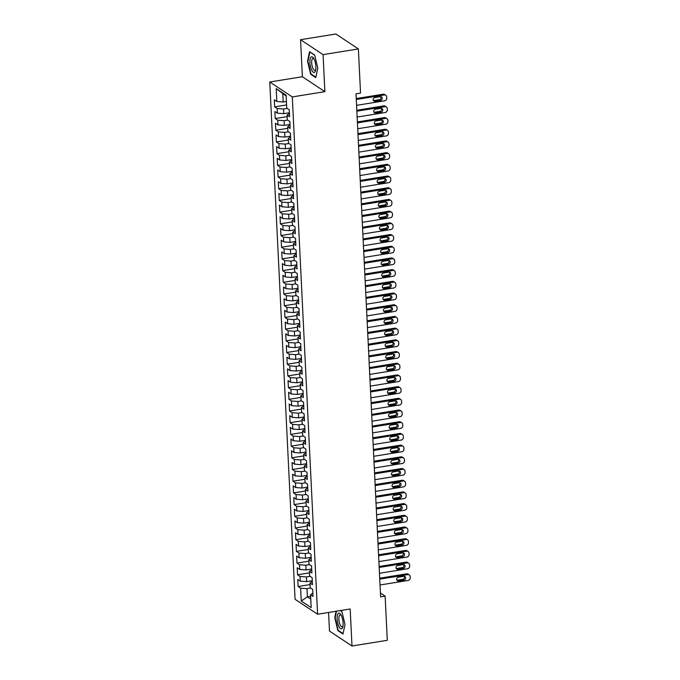 <?xml version="1.0" encoding="UTF-8"?>
<svg xmlns="http://www.w3.org/2000/svg" width="680" height="680" viewBox="0 0 680 680"><rect width="100%" height="100%" fill="white"/><g stroke="black" fill="none" stroke-linecap="round" stroke-linejoin="round"><path stroke-width="1.02" d="M328.567 612.467L329.477 631.074L351.993 646L387.294 640.296L385.135 596.13L380.418 593.011M269.773 81.999L295.077 599.31L317.594 614.236L292.289 96.925L269.773 81.999L302.37 76.73L324.878 91.655L323.068 54.629L300.551 39.703L302.37 76.73M300.551 39.703L335.861 34L358.377 48.926L323.068 54.629M286.152 96.025L276.19 88.629L276.82 101.498L274.32 99.832L274.661 106.853L277.168 108.511L277.389 113.194L274.89 111.537L275.23 118.549L277.738 120.216L277.967 124.891L275.459 123.233L275.808 130.254L278.307 131.911L278.536 136.595L276.037 134.929L276.377 141.95L278.876 143.607L279.106 148.291L276.607 146.633L276.947 153.646L279.454 155.312L279.684 159.987L277.176 158.329L277.525 165.35L280.024 167.008L280.253 171.691L277.746 170.025L278.094 177.046L280.594 178.704L280.823 183.387L278.324 181.73L278.664 188.743L281.172 190.408L281.401 195.083L278.894 193.426L279.233 200.447L281.741 202.105L281.971 206.78L279.463 205.122L279.811 212.143L282.31 213.8L282.54 218.484L280.041 216.818L280.381 223.839L282.889 225.505L283.118 230.18L280.611 228.523L280.95 235.543L283.458 237.201L283.688 241.876L281.18 240.219L281.528 247.239L284.027 248.897L284.257 253.58L281.758 251.915L282.098 258.935L284.606 260.601L284.835 265.276L282.327 263.619L282.668 270.64L285.175 272.298L285.404 276.973L282.897 275.315L283.245 282.336L285.745 283.993L285.974 288.677L283.475 287.011L283.815 294.032L286.322 295.69L286.543 300.373L284.045 298.716L284.385 305.728L286.892 307.394L287.122 312.069L284.614 310.411L284.962 317.433L287.462 319.09L287.691 323.774L285.192 322.107L285.532 329.128L288.039 330.786L288.26 335.469L285.762 333.812L286.101 340.825L288.609 342.49L288.839 347.166L286.331 345.508L286.679 352.529L289.178 354.186L289.408 358.87L286.9 357.204L287.249 364.225L289.748 365.882L289.977 370.566L287.478 368.909L287.819 375.921L290.326 377.587L290.555 382.262L288.048 380.604L288.388 387.625L290.896 389.283L291.125 393.966L288.618 392.3L288.966 399.322L291.465 400.979L291.695 405.662L289.195 404.005L289.536 411.017L292.043 412.683L292.273 417.358L289.765 415.701L290.105 422.722L292.613 424.379L292.842 429.054L290.334 427.397L290.683 434.418L293.182 436.075L293.411 440.759L290.912 439.093L291.252 446.114L293.76 447.78L293.99 452.455L291.482 450.798L291.822 457.818L294.329 459.476L294.559 464.151L292.051 462.493L292.4 469.514L294.899 471.172L295.128 475.856L292.629 474.19L292.969 481.21L295.477 482.877L295.707 487.552L293.199 485.894L293.539 492.915L296.047 494.572L296.276 499.248L293.769 497.59L294.117 504.611L296.616 506.269L296.846 510.952L294.346 509.286L294.686 516.307L297.194 517.965L297.415 522.648L294.916 520.99L295.256 528.003L297.764 529.669L297.993 534.344L295.486 532.687L295.834 539.707L298.333 541.365L298.562 546.048L296.055 544.383L296.403 551.404L298.902 553.061L299.132 557.744L296.633 556.087L296.973 563.1L299.481 564.765L299.71 569.44L297.202 567.783L297.543 574.804L300.05 576.462L300.279 581.145L297.772 579.479L298.12 586.5L310.046 584.571M276.19 88.629L286.118 95.209L286.748 108.078L289.247 109.735L289.595 116.756L287.087 115.09L287.317 119.773L289.825 121.431L290.164 128.452L287.657 126.794L287.887 131.469L290.394 133.135L290.734 140.148L288.235 138.49L288.464 143.174L290.964 144.831L291.312 151.852L288.804 150.186L289.034 154.87L291.541 156.528L291.881 163.548L289.374 161.891L289.603 166.566L292.111 168.232L292.451 175.244L289.952 173.587L290.181 178.27L292.68 179.928L293.029 186.949L290.522 185.283L290.751 189.966L293.25 191.624L293.599 198.645L291.091 196.987L291.32 201.662L293.828 203.328L294.168 210.341L291.669 208.683L291.899 213.367L294.398 215.024L294.738 222.046L292.238 220.379L292.468 225.063L294.967 226.721L295.315 233.742L292.808 232.084L293.037 236.759L295.545 238.425L295.885 245.438L293.386 243.78L293.607 248.463L296.115 250.121L296.454 257.142L293.955 255.476L294.185 260.159L296.684 261.817L297.032 268.838L294.525 267.18L294.754 271.856L297.262 273.513L297.602 280.534L295.094 278.876L295.324 283.551L297.832 285.218L298.172 292.238L295.673 290.572L295.902 295.256L298.401 296.913L298.75 303.935L296.242 302.277L296.471 306.952L298.979 308.609L299.319 315.63L296.811 313.973L297.041 318.648L299.548 320.314L299.889 327.335L297.389 325.669L297.619 330.352L300.118 332.01L300.466 339.031L297.959 337.374L298.188 342.048L300.696 343.706L301.036 350.727L298.528 349.07L298.758 353.745L301.265 355.411L301.606 362.423L299.106 360.765L299.336 365.449L301.835 367.106L302.183 374.127L299.676 372.462L299.905 377.145L302.404 378.802L302.753 385.824L300.245 384.166L300.475 388.841L302.982 390.507L303.322 397.519L300.824 395.862L301.053 400.546L303.552 402.203L303.892 409.224L301.393 407.558L301.623 412.241L304.122 413.899L304.47 420.92L301.962 419.262L302.192 423.938L304.7 425.603L305.039 432.616L302.541 430.958L302.762 435.642L305.269 437.3L305.609 444.32L303.11 442.654L303.339 447.338L305.839 448.995L306.187 456.017L303.679 454.359L303.909 459.034L306.416 460.7L306.756 467.712L304.249 466.055L304.478 470.738L306.986 472.396L307.326 479.417L304.827 477.751L305.056 482.435L307.555 484.092L307.904 491.113L305.397 489.456L305.626 494.131L308.133 495.788L308.474 502.809L305.966 501.151L306.195 505.827L308.703 507.492L309.043 514.513L306.544 512.847L306.774 517.531L309.273 519.188L309.621 526.21L307.113 524.552L307.343 529.227L309.85 530.885L310.19 537.906L307.683 536.248L307.912 540.923L310.42 542.589L310.76 549.61L308.261 547.944L308.49 552.627L310.99 554.285L311.338 561.306L308.83 559.649L309.06 564.323L311.559 565.981L311.907 573.002L309.4 571.344L309.629 576.019L312.137 577.685L312.477 584.698L309.978 583.04L310.207 587.724L312.707 589.381L313.055 596.402L310.548 594.736L311.176 607.606L301.249 601.027L300.62 588.158L298.12 586.5M312.281 580.72L306.646 581.63L306.416 576.946L310.123 576.351M300.279 581.145L306.646 581.63M300.05 576.462L306.416 576.946M310.548 594.736L312.885 593.045M311.712 569.015L306.068 569.933L305.839 565.25L309.553 564.655M299.71 569.44L306.068 569.933M299.481 564.765L305.839 565.25M309.978 583.04L312.315 581.349M311.142 557.319L305.499 558.229L305.269 553.554L308.983 552.95M299.132 557.744L305.499 558.229M298.902 553.061L305.269 553.554M309.4 571.344L311.746 569.644M310.565 545.623L304.929 546.533L304.7 541.85L308.405 541.255M298.562 546.048L304.929 546.533M298.333 541.365L304.7 541.85M308.83 559.649L311.168 557.948M309.995 533.919L304.351 534.837L304.13 530.154L307.836 529.558M297.993 534.344L304.351 534.837M297.764 529.669L304.13 530.154M308.261 547.944L310.599 546.252M309.425 522.223L303.781 523.133L303.552 518.457L307.267 517.854M297.415 522.648L303.781 523.133M297.194 517.965L303.552 518.457M307.683 536.248L310.029 534.548M308.848 510.527L303.212 511.437L302.982 506.753L306.688 506.158M296.846 510.952L303.212 511.437M296.616 506.269L302.982 506.753M307.113 524.552L309.451 522.852M308.278 498.822L302.642 499.74L302.413 495.057L306.119 494.462M296.276 499.248L302.642 499.74M296.047 494.572L302.413 495.057M306.544 512.847L308.881 511.156M307.708 487.127L302.065 488.036L301.835 483.361L305.55 482.758M295.707 487.552L302.065 488.036M295.477 482.877L301.835 483.361M305.966 501.151L308.312 499.452M307.13 475.43L301.495 476.34L301.265 471.665L304.971 471.062M295.128 475.856L301.495 476.34M294.899 471.172L301.265 471.665M305.397 489.456L307.734 487.756M306.561 463.735L300.925 464.644L300.696 459.96L304.402 459.365M294.559 464.151L300.925 464.644M294.329 459.476L300.696 459.96M304.827 477.751L307.164 476.06M305.991 452.03L300.348 452.94L300.118 448.264L303.832 447.661M293.99 452.455L300.348 452.94M293.76 447.78L300.118 448.264M304.249 466.055L306.595 464.355M305.422 440.334L299.778 441.243L299.548 436.568L303.263 435.965M293.411 440.759L299.778 441.243M293.182 436.075L299.548 436.568M303.679 454.359L306.017 452.659M304.844 428.638L299.208 429.548L298.979 424.864L302.685 424.269M292.842 429.054L299.208 429.548M292.613 424.379L298.979 424.864M303.11 442.654L305.447 440.963M304.274 416.933L298.63 417.843L298.401 413.168L302.115 412.565M292.273 417.358L298.63 417.843M292.043 412.683L298.401 413.168M302.541 430.958L304.878 429.258M303.705 405.238L298.061 406.147L297.832 401.472L301.546 400.868M291.695 405.662L298.061 406.147M291.465 400.979L297.832 401.472M301.962 419.262L304.3 417.562M303.127 393.541L297.491 394.451L297.262 389.767L300.968 389.173M291.125 393.966L297.491 394.451M290.896 389.283L297.262 389.767M301.393 407.558L303.731 405.866M302.558 381.837L296.913 382.755L296.684 378.072L300.399 377.468M290.555 382.262L296.913 382.755M290.326 377.587L296.684 378.072M300.824 395.862L303.161 394.162M301.988 370.141L296.344 371.05L296.115 366.375L299.829 365.772M289.977 370.566L296.344 371.05M289.748 365.882L296.115 366.375M300.245 384.166L302.591 382.466M301.41 358.445L295.774 359.354L295.545 354.671L299.251 354.076M289.408 358.87L295.774 359.354M289.178 354.186L295.545 354.671M299.676 372.462L302.014 370.77M300.841 346.74L295.197 347.659L294.975 342.975L298.681 342.38M288.839 347.166L295.197 347.659M288.609 342.49L294.975 342.975M299.106 360.765L301.444 359.074M300.271 335.045L294.627 335.954L294.398 331.279L298.112 330.675M288.26 335.469L294.627 335.954M288.039 330.786L294.398 331.279M298.528 349.07L300.875 347.37M299.693 323.349L294.058 324.258L293.828 319.575L297.534 318.979M287.691 323.774L294.058 324.258M287.462 319.09L293.828 319.575M297.959 337.374L300.297 335.673M299.124 311.644L293.488 312.562L293.258 307.878L296.964 307.284M287.122 312.069L293.488 312.562M286.892 307.394L293.258 307.878M297.389 325.669L299.727 323.977M298.554 299.948L292.91 300.857L292.68 296.183L296.395 295.579M286.543 300.373L292.91 300.857M286.322 295.69L292.68 296.183M296.811 313.973L299.157 312.273M297.976 288.252L292.341 289.161L292.111 284.478L295.817 283.883M285.974 288.677L292.341 289.161M285.745 283.993L292.111 284.478M296.242 302.277L298.579 300.577M297.406 276.548L291.771 277.466L291.541 272.782L295.248 272.187M285.404 276.973L291.771 277.466M285.175 272.298L291.541 272.782M295.673 290.572L298.01 288.881M296.837 264.851L291.193 265.761L290.964 261.086L294.678 260.482M284.835 265.276L291.193 265.761M284.606 260.601L290.964 261.086M295.094 278.876L297.44 277.176M296.259 253.155L290.624 254.065L290.394 249.39L294.1 248.786M284.257 253.58L290.624 254.065M284.027 248.897L290.394 249.39M294.525 267.18L296.863 265.481M295.69 241.459L290.054 242.369L289.825 237.685L293.53 237.09M283.688 241.876L290.054 242.369M283.458 237.201L289.825 237.685M293.955 255.476L296.293 253.784M295.12 229.755L289.476 230.665L289.247 225.989L292.961 225.386M283.118 230.18L289.476 230.665M282.889 225.505L289.247 225.989M293.386 243.78L295.724 242.08M294.55 218.059L288.906 218.969L288.677 214.293L292.392 213.69M282.54 218.484L288.906 218.969M282.31 213.8L288.677 214.293M292.808 232.084L295.146 230.384M293.973 206.363L288.337 207.272L288.107 202.589L291.813 201.994M281.971 206.78L288.337 207.272M281.741 202.105L288.107 202.589M292.238 220.379L294.576 218.688M293.403 194.658L287.759 195.568L287.529 190.893L291.244 190.29M281.401 195.083L287.759 195.568M281.172 190.408L287.529 190.893M291.669 208.683L294.006 206.983M292.833 182.963L287.19 183.872L286.96 179.197L290.675 178.594M280.823 183.387L287.19 183.872M280.594 178.704L286.96 179.197M291.091 196.987L293.437 195.287M292.255 171.267L286.62 172.176L286.39 167.493L290.096 166.897M280.253 171.691L286.62 172.176M280.024 167.008L286.39 167.493M290.522 185.283L292.859 183.591M291.686 159.562L286.042 160.471L285.821 155.796L289.527 155.193M279.684 159.987L286.042 160.471M279.454 155.312L285.821 155.796M289.952 173.587L292.289 171.887M291.116 147.866L285.473 148.775L285.243 144.101L288.957 143.497M279.106 148.291L285.473 148.775M278.876 143.607L285.243 144.101M289.374 161.891L291.72 160.191M290.538 136.17L284.903 137.079L284.673 132.396L288.379 131.801M278.536 136.595L284.903 137.079M278.307 131.911L284.673 132.396M288.804 150.186L291.142 148.495M289.969 124.466L284.333 125.383L284.104 120.7L287.81 120.096M277.967 124.891L284.333 125.383M277.738 120.216L284.104 120.7M288.235 138.49L290.572 136.791M289.399 112.769L283.755 113.679L283.526 109.004L287.24 108.4M277.389 113.194L283.755 113.679M277.168 108.511L283.526 109.004M287.657 126.794L290.003 125.094M286.425 101.456L283.186 101.983L282.786 93.789M276.82 101.498L283.186 101.983M287.087 115.09L289.425 113.398M358.377 48.926L360.536 93.092L356.005 93.823L380.613 596.861L385.135 596.13M324.878 91.655L292.289 96.925M351.993 646L350.183 608.974L317.594 614.236M310.624 596.317L307.385 596.836L310.76 599.071M310.7 588.047L306.986 588.65L307.385 596.836L301.249 601.027M300.62 588.158L306.986 588.65M315.775 77.647L317.789 68.051L314.678 55.063L309.553 51.671L307.547 61.259L310.658 74.247L315.775 77.647M336.099 611.252L334.755 617.652L337.875 630.64L342.992 634.032L344.998 624.444L341.887 611.456L340.501 610.538M274.661 106.853L286.594 104.924M275.23 118.549L287.164 116.629M275.808 130.254L287.733 128.325M276.377 141.95L288.311 140.02M276.947 153.646L288.881 151.725M277.525 165.35L289.45 163.421M278.094 177.046L290.02 175.117M278.664 188.743L290.598 186.821M279.233 200.447L291.168 198.518M279.811 212.143L291.737 210.214M280.381 223.839L292.315 221.909M280.95 235.543L292.885 233.614M281.528 247.239L293.454 245.31M282.098 258.935L294.032 257.006M282.668 270.64L294.601 268.71M283.245 282.336L295.171 280.406M283.815 294.032L295.749 292.102M284.385 305.728L296.319 303.807M284.962 317.433L296.888 315.503M285.532 329.128L297.466 327.199M286.101 340.825L298.036 338.903M286.679 352.529L298.605 350.6M287.249 364.225L299.175 362.296M287.819 375.921L299.752 374M288.388 387.625L300.322 385.696M288.966 399.322L300.892 397.392M289.536 411.017L301.469 409.096M290.105 422.722L302.039 420.793M290.683 434.418L302.608 432.488M291.252 446.114L303.186 444.185M291.822 457.818L303.756 455.889M292.4 469.514L304.325 467.585M292.969 481.21L304.903 479.281M293.539 492.915L305.473 490.986M294.117 504.611L306.043 502.681M294.686 516.307L306.62 514.377M295.256 528.003L307.19 526.082M295.834 539.707L307.76 537.778M296.403 551.404L308.329 549.474M296.973 563.1L308.907 561.178M297.543 574.804L309.476 572.875M311.296 74.145L310.658 74.247M338.512 630.538L337.875 630.64M356.286 99.492L384.327 94.962A2.448 2.184 123.5 0 1 386.707 96.934L386.767 98.107A2.448 2.184 123.5 0 1 384.616 100.81L356.567 105.341M385.798 95.259L384.65 94.503A2.448 2.184 -56.5 0 0 383.18 94.197L356.235 98.558M380.307 96.671A1.955 1.742 -56.5 0 1 382.135 98.906A1.955 1.742 -56.5 0 1 380.494 100.419L375.062 101.294A1.955 1.742 -56.5 0 1 373.235 99.067A1.955 1.742 -56.5 0 1 374.875 97.554L380.307 96.671M380.817 96.662A1.955 1.742 -56.5 0 1 379.338 99.654L373.906 100.529A1.955 1.742 -56.5 0 1 373.397 100.538M356.855 111.189L384.905 106.658A2.448 2.184 123.5 0 1 387.277 108.638L387.337 109.803A2.448 2.184 123.5 0 1 385.186 112.506L357.144 117.045M386.368 106.964L385.22 106.199A2.448 2.184 -56.5 0 0 383.75 105.901L356.813 110.254M380.876 108.375A1.955 1.742 -56.5 0 1 382.704 110.602A1.955 1.742 -56.5 0 1 381.063 112.115L375.632 112.99A1.955 1.742 -56.5 0 1 373.804 110.763A1.955 1.742 -56.5 0 1 375.445 109.251L380.876 108.375M381.387 108.366A1.955 1.742 -56.5 0 1 379.916 111.35L374.484 112.234A1.955 1.742 -56.5 0 1 373.975 112.243M357.425 122.893L385.475 118.362A2.448 2.184 123.5 0 1 387.855 120.334L387.906 121.499A2.448 2.184 123.5 0 1 385.764 124.21L357.714 128.741M386.937 118.66L385.789 117.904A2.448 2.184 -56.5 0 0 384.327 117.597L357.382 121.95M381.454 120.071A1.955 1.742 -56.5 0 1 383.282 122.298A1.955 1.742 -56.5 0 1 381.633 123.811L376.201 124.695A1.955 1.742 -56.5 0 1 374.374 122.459A1.955 1.742 -56.5 0 1 376.023 120.946L381.454 120.071M381.964 120.062A1.955 1.742 -56.5 0 1 380.486 123.055L375.054 123.93A1.955 1.742 -56.5 0 1 374.544 123.939M314.712 72.199A7.947 2.762 -99.2 0 0 315.622 70.346A7.947 2.762 -99.2 0 0 313.675 58.327A7.947 2.762 -99.2 0 0 311.075 57.043A7.947 2.762 -99.2 0 0 310.497 66.708A7.947 2.762 -99.2 0 0 314.712 72.199M314.118 59.134A6.018 2.091 -99.2 0 0 312.962 58.514A6.018 2.091 -99.2 0 0 312.553 58.718A6.018 2.091 -99.2 0 0 311.975 65.416A6.018 2.091 -99.2 0 0 314.882 70.397A6.018 2.091 -99.2 0 0 315.299 70.193A6.018 2.091 -99.2 0 0 315.784 69.445M315.877 77.18L310.947 73.916L307.929 61.336L309.876 52.037L314.721 55.25M341.921 628.583A7.947 2.762 -99.2 0 0 342.83 626.739A7.947 2.762 -99.2 0 0 340.892 614.72A7.947 2.762 -99.2 0 0 338.291 613.437A7.947 2.762 -99.2 0 0 337.705 623.101A7.947 2.762 -99.2 0 0 341.921 628.583M341.326 615.519A6.018 2.091 -99.2 0 0 340.178 614.907A6.018 2.091 -99.2 0 0 339.762 615.111A6.018 2.091 -99.2 0 0 339.184 621.809A6.018 2.091 -99.2 0 0 342.1 626.781A6.018 2.091 -99.2 0 0 342.507 626.577A6.018 2.091 -99.2 0 0 342.992 625.838M343.085 633.573L338.164 630.3L335.147 617.721L336.515 611.184M340.315 610.563L341.929 611.635M358.003 134.589L386.045 130.058A2.448 2.184 123.5 0 1 388.425 132.031L388.484 133.203A2.448 2.184 123.5 0 1 386.333 135.906L358.284 140.437M387.515 130.356L386.359 129.6A2.448 2.184 -56.5 0 0 384.897 129.293L357.952 133.645M382.024 131.767A1.955 1.742 -56.5 0 1 382.211 135.516L376.779 136.391A1.955 1.742 -56.5 0 1 374.952 134.164A1.955 1.742 -56.5 0 1 376.592 132.643L382.024 131.767M382.534 131.758A1.955 1.742 -56.5 0 1 381.055 134.75L375.624 135.626A1.955 1.742 -56.5 0 1 375.113 135.635M358.572 146.285L386.614 141.755A2.448 2.184 123.5 0 1 388.994 143.726L389.053 144.899A2.448 2.184 123.5 0 1 386.903 147.602L358.861 152.142M388.084 142.06L386.937 141.295A2.448 2.184 -56.5 0 0 385.466 140.998L358.53 145.35M382.594 143.471A1.955 1.742 -56.5 0 1 384.421 145.698A1.955 1.742 -56.5 0 1 382.78 147.212L377.349 148.087A1.955 1.742 -56.5 0 1 375.522 145.86A1.955 1.742 -56.5 0 1 377.162 144.347L382.594 143.471M383.103 143.463A1.955 1.742 -56.5 0 1 381.633 146.446L376.201 147.331A1.955 1.742 -56.5 0 1 375.692 147.331M359.142 157.989L387.192 153.459A2.448 2.184 123.5 0 1 389.572 155.431L389.623 156.595A2.448 2.184 123.5 0 1 387.473 159.307L359.431 163.838M388.654 153.756L387.506 152.992A2.448 2.184 -56.5 0 0 386.045 152.694L359.1 157.046M383.171 155.168A1.955 1.742 -56.5 0 1 383.35 158.907L377.918 159.792A1.955 1.742 -56.5 0 1 376.091 157.556A1.955 1.742 -56.5 0 1 377.74 156.043L383.171 155.168M383.681 155.159A1.955 1.742 -56.5 0 1 382.202 158.151L376.771 159.026A1.955 1.742 -56.5 0 1 376.261 159.035M359.72 169.685L387.762 165.155A2.448 2.184 123.5 0 1 390.142 167.127L390.201 168.3A2.448 2.184 123.5 0 1 388.05 171.003L360 175.533M389.232 165.452L388.076 164.696A2.448 2.184 -56.5 0 0 386.614 164.39L359.669 168.742M383.741 166.863A1.955 1.742 -56.5 0 1 385.569 169.09A1.955 1.742 -56.5 0 1 383.92 170.612L378.488 171.487A1.955 1.742 -56.5 0 1 378.309 167.739L383.741 166.863M384.251 166.855A1.955 1.742 -56.5 0 1 382.772 169.847L377.341 170.722A1.955 1.742 -56.5 0 1 376.83 170.731M360.289 181.381L388.331 176.851A2.448 2.184 123.5 0 1 390.711 178.823L390.771 179.996A2.448 2.184 123.5 0 1 388.62 182.699L360.578 187.23M389.801 177.157L388.654 176.392A2.448 2.184 -56.5 0 0 387.183 176.094L360.247 180.446M384.31 178.568A1.955 1.742 -56.5 0 1 386.138 180.795A1.955 1.742 -56.5 0 1 384.498 182.308L379.066 183.183A1.955 1.742 -56.5 0 1 377.238 180.956A1.955 1.742 -56.5 0 1 378.879 179.444L384.31 178.568M384.82 178.559A1.955 1.742 -56.5 0 1 383.35 181.543L377.918 182.427A1.955 1.742 -56.5 0 1 377.409 182.427M360.859 193.086L388.909 188.555A2.448 2.184 123.5 0 1 391.28 190.528L391.34 191.692A2.448 2.184 123.5 0 1 389.19 194.404L361.148 198.934M390.371 188.853L389.224 188.088A2.448 2.184 -56.5 0 0 387.762 187.791L360.817 192.143M384.888 190.264A1.955 1.742 -56.5 0 1 385.067 194.004L379.635 194.88A1.955 1.742 -56.5 0 1 377.808 192.653A1.955 1.742 -56.5 0 1 379.457 191.139L384.888 190.264M385.399 190.256A1.955 1.742 -56.5 0 1 383.92 193.248L378.488 194.123A1.955 1.742 -56.5 0 1 377.978 194.131M361.437 204.782L389.478 200.251A2.448 2.184 123.5 0 1 391.858 202.224L391.918 203.396A2.448 2.184 123.5 0 1 389.767 206.1L361.717 210.63M390.94 200.549L389.793 199.793A2.448 2.184 -56.5 0 0 388.331 199.487L361.386 203.839M385.458 201.96A1.955 1.742 -56.5 0 1 387.286 204.187A1.955 1.742 -56.5 0 1 385.637 205.708L380.205 206.584A1.955 1.742 -56.5 0 1 380.026 202.835L385.458 201.96M385.968 201.952A1.955 1.742 -56.5 0 1 384.489 204.944L379.058 205.819A1.955 1.742 -56.5 0 1 378.548 205.827M362.006 216.478L390.048 211.947A2.448 2.184 123.5 0 1 392.428 213.919L392.488 215.093A2.448 2.184 123.5 0 1 390.337 217.796L362.296 222.326M391.519 212.254L390.371 211.488A2.448 2.184 -56.5 0 0 388.9 211.191L361.964 215.543M386.027 213.656A1.955 1.742 -56.5 0 1 387.855 215.892A1.955 1.742 -56.5 0 1 386.214 217.405L380.783 218.28A1.955 1.742 -56.5 0 1 378.955 216.053A1.955 1.742 -56.5 0 1 380.596 214.54L386.027 213.656M386.537 213.656A1.955 1.742 -56.5 0 1 385.067 216.639L379.635 217.523A1.955 1.742 -56.5 0 1 379.125 217.523M362.576 228.182L390.626 223.644A2.448 2.184 123.5 0 1 392.998 225.624L393.057 226.788A2.448 2.184 123.5 0 1 390.906 229.5L362.865 234.03M392.088 223.95L390.94 223.184A2.448 2.184 -56.5 0 0 389.478 222.887L362.534 227.239M386.597 225.361A1.955 1.742 -56.5 0 1 388.425 227.588A1.955 1.742 -56.5 0 1 386.784 229.1L381.352 229.976A1.955 1.742 -56.5 0 1 379.525 227.749A1.955 1.742 -56.5 0 1 381.166 226.236L386.597 225.361M387.115 225.352A1.955 1.742 -56.5 0 1 385.637 228.344L380.205 229.22A1.955 1.742 -56.5 0 1 379.695 229.228M363.154 239.878L391.195 235.348A2.448 2.184 123.5 0 1 393.575 237.32L393.626 238.493A2.448 2.184 123.5 0 1 391.484 241.196L363.434 245.726M392.657 235.645L391.51 234.889A2.448 2.184 -56.5 0 0 390.048 234.583L363.103 238.935M387.175 237.056A1.955 1.742 -56.5 0 1 389.002 239.283A1.955 1.742 -56.5 0 1 387.353 240.805L381.922 241.68A1.955 1.742 -56.5 0 1 380.094 239.453A1.955 1.742 -56.5 0 1 381.743 237.932L387.175 237.056M387.685 237.048A1.955 1.742 -56.5 0 1 386.206 240.04L380.774 240.916A1.955 1.742 -56.5 0 1 380.264 240.924M363.724 251.575L391.765 247.044A2.448 2.184 123.5 0 1 394.145 249.016L394.204 250.189A2.448 2.184 123.5 0 1 392.054 252.892L364.012 257.423M393.236 247.35L392.088 246.585A2.448 2.184 -56.5 0 0 390.618 246.287L363.673 250.639M387.745 248.752A1.955 1.742 -56.5 0 1 389.572 250.988A1.955 1.742 -56.5 0 1 387.931 252.501L382.5 253.376A1.955 1.742 -56.5 0 1 380.673 251.15A1.955 1.742 -56.5 0 1 382.313 249.636L387.745 248.752M388.254 248.752A1.955 1.742 -56.5 0 1 386.784 251.736L381.352 252.611A1.955 1.742 -56.5 0 1 380.834 252.62M364.293 263.279L392.343 258.74A2.448 2.184 123.5 0 1 394.714 260.721L394.774 261.885A2.448 2.184 123.5 0 1 392.624 264.596L364.582 269.127M393.805 259.046L392.657 258.281A2.448 2.184 -56.5 0 0 391.187 257.983L364.25 262.335M388.314 260.457A1.955 1.742 -56.5 0 1 390.142 262.684A1.955 1.742 -56.5 0 1 388.501 264.197L383.07 265.072A1.955 1.742 -56.5 0 1 381.242 262.846A1.955 1.742 -56.5 0 1 382.882 261.332L388.314 260.457M388.824 260.449A1.955 1.742 -56.5 0 1 387.353 263.44L381.922 264.316A1.955 1.742 -56.5 0 1 381.412 264.325M364.863 274.975L392.912 270.445A2.448 2.184 123.5 0 1 395.293 272.416L395.344 273.589A2.448 2.184 123.5 0 1 393.201 276.293L365.151 280.823M394.375 270.742L393.227 269.986A2.448 2.184 -56.5 0 0 391.765 269.679L364.82 274.031M388.892 272.153A1.955 1.742 -56.5 0 1 390.719 274.38A1.955 1.742 -56.5 0 1 389.07 275.893L383.639 276.777A1.955 1.742 -56.5 0 1 381.811 274.541A1.955 1.742 -56.5 0 1 383.46 273.028L388.892 272.153M389.402 272.144A1.955 1.742 -56.5 0 1 387.923 275.137L382.491 276.012A1.955 1.742 -56.5 0 1 381.981 276.021M365.44 286.671L393.482 282.14A2.448 2.184 123.5 0 1 395.862 284.113L395.921 285.286A2.448 2.184 123.5 0 1 393.771 287.988L365.721 292.519M394.952 282.447L393.805 281.681A2.448 2.184 -56.5 0 0 392.334 281.375L365.389 285.736M389.462 283.849A1.955 1.742 -56.5 0 1 391.289 286.084A1.955 1.742 -56.5 0 1 389.649 287.598L384.217 288.473A1.955 1.742 -56.5 0 1 382.389 286.246A1.955 1.742 -56.5 0 1 384.03 284.733L389.462 283.849M389.971 283.849A1.955 1.742 -56.5 0 1 388.493 286.832L383.061 287.708A1.955 1.742 -56.5 0 1 382.551 287.716M366.01 298.367L394.06 293.837A2.448 2.184 123.5 0 1 396.431 295.817L396.491 296.981A2.448 2.184 123.5 0 1 394.341 299.693L366.299 304.224M395.522 294.142L394.375 293.377A2.448 2.184 -56.5 0 0 392.904 293.08L365.967 297.432M390.031 295.553A1.955 1.742 -56.5 0 1 391.858 297.78A1.955 1.742 -56.5 0 1 390.218 299.293L384.786 300.169A1.955 1.742 -56.5 0 1 382.959 297.942A1.955 1.742 -56.5 0 1 384.6 296.429L390.031 295.553M390.541 295.545A1.955 1.742 -56.5 0 1 389.07 298.537L383.639 299.412A1.955 1.742 -56.5 0 1 383.129 299.421M366.579 310.072L394.629 305.541A2.448 2.184 123.5 0 1 397.01 307.513L397.06 308.686A2.448 2.184 123.5 0 1 394.918 311.389L366.868 315.92M396.091 305.839L394.944 305.082A2.448 2.184 -56.5 0 0 393.482 304.776L366.537 309.128M390.609 307.25A1.955 1.742 -56.5 0 1 392.436 309.476A1.955 1.742 -56.5 0 1 390.787 310.99L385.356 311.874A1.955 1.742 -56.5 0 1 383.528 309.638A1.955 1.742 -56.5 0 1 385.177 308.125L390.609 307.25M391.119 307.241A1.955 1.742 -56.5 0 1 389.64 310.233L384.208 311.108A1.955 1.742 -56.5 0 1 383.699 311.117M367.157 321.767L395.199 317.237A2.448 2.184 123.5 0 1 397.579 319.209L397.638 320.382A2.448 2.184 123.5 0 1 395.488 323.085L367.438 327.615M396.67 317.543L395.513 316.778A2.448 2.184 -56.5 0 0 394.051 316.472L367.106 320.832M391.178 318.945A1.955 1.742 -56.5 0 1 393.006 321.181A1.955 1.742 -56.5 0 1 391.365 322.694L385.934 323.57A1.955 1.742 -56.5 0 1 384.106 321.343A1.955 1.742 -56.5 0 1 385.747 319.829L391.178 318.945M391.688 318.937A1.955 1.742 -56.5 0 1 390.209 321.929L384.778 322.804A1.955 1.742 -56.5 0 1 384.268 322.813M367.727 333.464L395.777 328.933A2.448 2.184 123.5 0 1 398.149 330.913L398.208 332.078A2.448 2.184 123.5 0 1 396.058 334.781L368.016 339.32M397.239 329.239L396.091 328.474A2.448 2.184 -56.5 0 0 394.621 328.176L367.684 332.528M391.748 330.65A1.955 1.742 -56.5 0 1 393.575 332.877A1.955 1.742 -56.5 0 1 391.935 334.39L386.503 335.265A1.955 1.742 -56.5 0 1 384.676 333.038A1.955 1.742 -56.5 0 1 386.317 331.525L391.748 330.65M392.258 330.642A1.955 1.742 -56.5 0 1 390.787 333.625L385.356 334.509A1.955 1.742 -56.5 0 1 384.846 334.517M368.296 345.168L396.346 340.637A2.448 2.184 123.5 0 1 398.726 342.609L398.777 343.782A2.448 2.184 123.5 0 1 396.627 346.486L368.585 351.016M397.808 340.935L396.661 340.178A2.448 2.184 -56.5 0 0 395.199 339.873L368.254 344.225M392.326 342.346A1.955 1.742 -56.5 0 1 394.153 344.573A1.955 1.742 -56.5 0 1 392.504 346.086L387.073 346.97A1.955 1.742 -56.5 0 1 385.245 344.734A1.955 1.742 -56.5 0 1 386.894 343.221L392.326 342.346M392.836 342.337A1.955 1.742 -56.5 0 1 391.357 345.329L385.925 346.205A1.955 1.742 -56.5 0 1 385.416 346.214M368.875 356.864L396.916 352.333A2.448 2.184 123.5 0 1 399.296 354.305L399.355 355.478A2.448 2.184 123.5 0 1 397.205 358.181L369.155 362.712M398.387 352.631L397.23 351.875A2.448 2.184 -56.5 0 0 395.769 351.569L368.824 355.929M392.896 354.042A1.955 1.742 -56.5 0 1 394.723 356.269A1.955 1.742 -56.5 0 1 393.074 357.791L387.642 358.666A1.955 1.742 -56.5 0 1 387.464 354.926L392.896 354.042M393.405 354.034A1.955 1.742 -56.5 0 1 391.926 357.025L386.495 357.901A1.955 1.742 -56.5 0 1 385.985 357.909M369.444 368.56L397.486 364.029A2.448 2.184 123.5 0 1 399.865 366.01L399.925 367.175A2.448 2.184 123.5 0 1 397.774 369.877L369.733 374.416M398.956 364.335L397.808 363.57A2.448 2.184 -56.5 0 0 396.338 363.273L369.401 367.625M393.465 365.747A1.955 1.742 -56.5 0 1 395.293 367.974A1.955 1.742 -56.5 0 1 393.652 369.486L388.221 370.362A1.955 1.742 -56.5 0 1 386.393 368.135A1.955 1.742 -56.5 0 1 388.034 366.622L393.465 365.747M393.975 365.738A1.955 1.742 -56.5 0 1 392.504 368.721L387.073 369.605A1.955 1.742 -56.5 0 1 386.563 369.605M370.013 380.264L398.063 375.734A2.448 2.184 123.5 0 1 400.435 377.706L400.495 378.87A2.448 2.184 123.5 0 1 398.344 381.582L370.302 386.113M399.525 376.031L398.378 375.275A2.448 2.184 -56.5 0 0 396.916 374.969L369.971 379.321M394.043 377.442A1.955 1.742 -56.5 0 1 394.221 381.183L388.79 382.067A1.955 1.742 -56.5 0 1 386.962 379.831A1.955 1.742 -56.5 0 1 388.611 378.318L394.043 377.442M394.553 377.434A1.955 1.742 -56.5 0 1 393.074 380.426L387.642 381.301A1.955 1.742 -56.5 0 1 387.132 381.31M370.591 391.96L398.633 387.43A2.448 2.184 123.5 0 1 401.013 389.402L401.072 390.575A2.448 2.184 123.5 0 1 398.922 393.278L370.872 397.808M400.103 387.727L398.947 386.971A2.448 2.184 -56.5 0 0 397.486 386.665L370.541 391.017M394.613 389.138A1.955 1.742 -56.5 0 1 396.44 391.365A1.955 1.742 -56.5 0 1 394.791 392.887L389.359 393.762A1.955 1.742 -56.5 0 1 389.181 390.014L394.613 389.138M395.123 389.13A1.955 1.742 -56.5 0 1 393.644 392.122L388.212 392.998A1.955 1.742 -56.5 0 1 387.702 393.006M371.161 403.656L399.202 399.126A2.448 2.184 123.5 0 1 401.582 401.098L401.642 402.271A2.448 2.184 123.5 0 1 399.491 404.974L371.45 409.513M400.673 399.432L399.525 398.667A2.448 2.184 -56.5 0 0 398.055 398.37L371.118 402.721M395.182 400.843A1.955 1.742 -56.5 0 1 397.01 403.07A1.955 1.742 -56.5 0 1 395.369 404.583L389.938 405.458A1.955 1.742 -56.5 0 1 388.11 403.231A1.955 1.742 -56.5 0 1 389.75 401.719L395.182 400.843M395.692 400.834A1.955 1.742 -56.5 0 1 394.221 403.818L388.79 404.702A1.955 1.742 -56.5 0 1 388.28 404.702M371.73 415.361L399.78 410.83A2.448 2.184 123.5 0 1 402.152 412.802L402.212 413.967A2.448 2.184 123.5 0 1 400.061 416.678L372.019 421.209M401.243 411.128L400.095 410.363A2.448 2.184 -56.5 0 0 398.633 410.065L371.688 414.418M395.76 412.539A1.955 1.742 -56.5 0 1 395.938 416.279L390.507 417.163A1.955 1.742 -56.5 0 1 388.679 414.927A1.955 1.742 -56.5 0 1 390.32 413.414L395.76 412.539M396.27 412.53A1.955 1.742 -56.5 0 1 394.791 415.523L389.359 416.398A1.955 1.742 -56.5 0 1 388.85 416.406M372.308 427.057L400.35 422.526A2.448 2.184 123.5 0 1 402.73 424.499L402.781 425.671A2.448 2.184 123.5 0 1 400.639 428.375L372.589 432.905M401.812 422.824L400.664 422.067A2.448 2.184 -56.5 0 0 399.202 421.762L372.257 426.113M396.329 424.235A1.955 1.742 -56.5 0 1 398.157 426.462A1.955 1.742 -56.5 0 1 396.508 427.983L391.076 428.859A1.955 1.742 -56.5 0 1 389.249 426.632A1.955 1.742 -56.5 0 1 390.898 425.111L396.329 424.235M396.839 424.226A1.955 1.742 -56.5 0 1 395.361 427.219L389.929 428.094A1.955 1.742 -56.5 0 1 389.419 428.102M372.878 438.753L400.92 434.223A2.448 2.184 123.5 0 1 403.3 436.194L403.359 437.367A2.448 2.184 123.5 0 1 401.208 440.07L373.167 444.601M402.39 434.528L401.243 433.763A2.448 2.184 -56.5 0 0 399.772 433.466L372.827 437.818M396.899 435.931A1.955 1.742 -56.5 0 1 398.726 438.166A1.955 1.742 -56.5 0 1 397.086 439.679L391.654 440.555A1.955 1.742 -56.5 0 1 389.827 438.328A1.955 1.742 -56.5 0 1 391.467 436.815L396.899 435.931M397.409 435.931A1.955 1.742 -56.5 0 1 395.938 438.914L390.507 439.798A1.955 1.742 -56.5 0 1 389.988 439.798M373.447 450.458L401.498 445.918A2.448 2.184 123.5 0 1 403.869 447.899L403.928 449.063A2.448 2.184 123.5 0 1 401.778 451.775L373.736 456.305M402.959 446.225L401.812 445.46A2.448 2.184 -56.5 0 0 400.35 445.162L373.405 449.514M397.469 447.635A1.955 1.742 -56.5 0 1 399.296 449.863A1.955 1.742 -56.5 0 1 397.655 451.375L392.224 452.251A1.955 1.742 -56.5 0 1 390.397 450.024A1.955 1.742 -56.5 0 1 392.037 448.511L397.469 447.635M397.978 447.627A1.955 1.742 -56.5 0 1 396.508 450.619L391.076 451.494A1.955 1.742 -56.5 0 1 390.567 451.503M374.025 462.154L402.067 457.623A2.448 2.184 123.5 0 1 404.447 459.595L404.498 460.768A2.448 2.184 123.5 0 1 402.356 463.471L374.306 468.002M403.529 457.921L402.381 457.164A2.448 2.184 -56.5 0 0 400.92 456.858L373.975 461.21M398.046 459.331A1.955 1.742 -56.5 0 1 399.874 461.558A1.955 1.742 -56.5 0 1 398.225 463.08L392.793 463.956A1.955 1.742 -56.5 0 1 390.966 461.728A1.955 1.742 -56.5 0 1 392.615 460.207L398.046 459.331M398.556 459.323A1.955 1.742 -56.5 0 1 397.077 462.315L391.646 463.19A1.955 1.742 -56.5 0 1 391.136 463.199M374.595 473.85L402.637 469.319A2.448 2.184 123.5 0 1 405.017 471.291L405.076 472.464A2.448 2.184 123.5 0 1 402.925 475.167L374.875 479.697M404.107 469.625L402.959 468.86A2.448 2.184 -56.5 0 0 401.489 468.562L374.544 472.914M398.616 471.027A1.955 1.742 -56.5 0 1 400.444 473.263A1.955 1.742 -56.5 0 1 398.803 474.776L393.372 475.651A1.955 1.742 -56.5 0 1 391.544 473.425A1.955 1.742 -56.5 0 1 393.184 471.912L398.616 471.027M399.126 471.027A1.955 1.742 -56.5 0 1 397.647 474.011L392.216 474.895A1.955 1.742 -56.5 0 1 391.705 474.895M375.164 485.554L403.214 481.015A2.448 2.184 123.5 0 1 405.586 482.995L405.646 484.16A2.448 2.184 123.5 0 1 403.495 486.871L375.453 491.402M404.676 481.321L403.529 480.556A2.448 2.184 -56.5 0 0 402.058 480.258L375.122 484.611M399.185 482.732A1.955 1.742 -56.5 0 1 401.013 484.959A1.955 1.742 -56.5 0 1 399.373 486.472L393.941 487.348A1.955 1.742 -56.5 0 1 392.113 485.12A1.955 1.742 -56.5 0 1 393.754 483.608L399.185 482.732M399.695 482.723A1.955 1.742 -56.5 0 1 398.225 485.715L392.793 486.591A1.955 1.742 -56.5 0 1 392.284 486.6M375.734 497.25L403.784 492.719A2.448 2.184 123.5 0 1 406.164 494.692L406.215 495.864A2.448 2.184 123.5 0 1 404.073 498.567L376.023 503.098M405.246 493.017L404.099 492.26A2.448 2.184 -56.5 0 0 402.637 491.954L375.692 496.306M399.763 494.428A1.955 1.742 -56.5 0 1 401.591 496.655A1.955 1.742 -56.5 0 1 399.942 498.168L394.51 499.052A1.955 1.742 -56.5 0 1 392.683 496.825A1.955 1.742 -56.5 0 1 394.332 495.304L399.763 494.428M400.274 494.419A1.955 1.742 -56.5 0 1 398.795 497.412L393.363 498.287A1.955 1.742 -56.5 0 1 392.853 498.296M376.312 508.946L404.353 504.415A2.448 2.184 123.5 0 1 406.733 506.387L406.793 507.56A2.448 2.184 123.5 0 1 404.642 510.263L376.592 514.794M405.824 504.721L404.676 503.956A2.448 2.184 -56.5 0 0 403.206 503.65L376.261 508.011M400.333 506.124A1.955 1.742 -56.5 0 1 402.161 508.36A1.955 1.742 -56.5 0 1 400.52 509.873L395.089 510.748A1.955 1.742 -56.5 0 1 393.261 508.521A1.955 1.742 -56.5 0 1 394.901 507.008L400.333 506.124M400.843 506.124A1.955 1.742 -56.5 0 1 399.364 509.108L393.933 509.983A1.955 1.742 -56.5 0 1 393.423 509.991M376.881 520.65L404.931 516.111A2.448 2.184 123.5 0 1 407.303 518.092L407.363 519.256A2.448 2.184 123.5 0 1 405.212 521.968L377.171 526.498M406.394 516.417L405.246 515.652A2.448 2.184 -56.5 0 0 403.775 515.355L376.839 519.707M400.902 517.828A1.955 1.742 -56.5 0 1 402.73 520.056A1.955 1.742 -56.5 0 1 401.089 521.568L395.658 522.444A1.955 1.742 -56.5 0 1 393.83 520.217A1.955 1.742 -56.5 0 1 395.471 518.704L400.902 517.828M401.412 517.82A1.955 1.742 -56.5 0 1 399.942 520.812L394.51 521.688A1.955 1.742 -56.5 0 1 394 521.696M377.451 532.346L405.501 527.816A2.448 2.184 123.5 0 1 407.881 529.788L407.932 530.961A2.448 2.184 123.5 0 1 405.781 533.664L377.74 538.194M406.963 528.113L405.815 527.357A2.448 2.184 -56.5 0 0 404.353 527.051L377.409 531.403M401.48 529.524A1.955 1.742 -56.5 0 1 403.308 531.751A1.955 1.742 -56.5 0 1 401.659 533.264L396.227 534.149A1.955 1.742 -56.5 0 1 394.4 531.913A1.955 1.742 -56.5 0 1 396.049 530.4L401.48 529.524M401.99 529.516A1.955 1.742 -56.5 0 1 400.512 532.508L395.08 533.384A1.955 1.742 -56.5 0 1 394.57 533.392M378.029 544.042L406.07 539.512A2.448 2.184 123.5 0 1 408.45 541.484L408.51 542.657A2.448 2.184 123.5 0 1 406.359 545.36L378.309 549.89M407.541 539.818L406.385 539.053A2.448 2.184 -56.5 0 0 404.923 538.747L377.978 543.108M402.05 541.221A1.955 1.742 -56.5 0 1 403.877 543.456A1.955 1.742 -56.5 0 1 402.228 544.969L396.797 545.844A1.955 1.742 -56.5 0 1 396.618 542.104L402.05 541.221M402.56 541.221A1.955 1.742 -56.5 0 1 401.081 544.204L395.649 545.079A1.955 1.742 -56.5 0 1 395.139 545.088M378.599 555.738L406.64 551.208A2.448 2.184 123.5 0 1 409.02 553.188L409.079 554.353A2.448 2.184 123.5 0 1 406.929 557.064L378.887 561.595M408.111 551.514L406.963 550.749A2.448 2.184 -56.5 0 0 405.493 550.452L378.556 554.803M402.62 552.925A1.955 1.742 -56.5 0 1 404.447 555.152A1.955 1.742 -56.5 0 1 402.806 556.665L397.375 557.54A1.955 1.742 -56.5 0 1 395.548 555.313A1.955 1.742 -56.5 0 1 397.188 553.8L402.62 552.925M403.129 552.917A1.955 1.742 -56.5 0 1 401.659 555.9L396.227 556.784A1.955 1.742 -56.5 0 1 395.717 556.792M379.168 567.443L407.218 562.913A2.448 2.184 123.5 0 1 409.589 564.885L409.649 566.058A2.448 2.184 123.5 0 1 407.499 568.76L379.457 573.291M408.68 563.21L407.532 562.453A2.448 2.184 -56.5 0 0 406.07 562.148L379.125 566.5M403.197 564.621A1.955 1.742 -56.5 0 1 403.376 568.361L397.945 569.245A1.955 1.742 -56.5 0 1 396.117 567.01A1.955 1.742 -56.5 0 1 397.766 565.496L403.197 564.621M403.707 564.612A1.955 1.742 -56.5 0 1 402.228 567.604L396.797 568.48A1.955 1.742 -56.5 0 1 396.287 568.488M379.746 579.139L407.787 574.608A2.448 2.184 123.5 0 1 410.168 576.581L410.227 577.754A2.448 2.184 123.5 0 1 408.076 580.457L380.026 584.987M409.258 574.906L408.102 574.149A2.448 2.184 -56.5 0 0 406.64 573.843L379.695 578.204M403.767 576.317A1.955 1.742 -56.5 0 1 405.594 578.553A1.955 1.742 -56.5 0 1 403.945 580.065L398.514 580.941A1.955 1.742 -56.5 0 1 398.335 577.201L403.767 576.317M404.277 576.308A1.955 1.742 -56.5 0 1 402.798 579.3L397.366 580.176A1.955 1.742 -56.5 0 1 396.856 580.185M383.18 94.197L384.327 94.962M380.494 100.419L379.338 99.654M375.062 101.294L373.906 100.529M383.75 105.901L384.905 106.658M381.063 112.115L379.916 111.35M375.632 112.99L374.484 112.234M384.327 117.597L385.475 118.362M381.633 123.811L380.486 123.055M376.201 124.695L375.054 123.93M384.897 129.293L386.045 130.058M382.211 135.516L381.055 134.75M376.779 136.391L375.624 135.626M385.466 140.998L386.614 141.755M382.78 147.212L381.633 146.446M377.349 148.087L376.201 147.331M386.045 152.694L387.192 153.459M383.35 158.907L382.202 158.151M377.918 159.792L376.771 159.026M386.614 164.39L387.762 165.155M383.92 170.612L382.772 169.847M378.488 171.487L377.341 170.722M387.183 176.094L388.331 176.851M384.498 182.308L383.35 181.543M379.066 183.183L377.918 182.427M387.762 187.791L388.909 188.555M385.067 194.004L383.92 193.248M379.635 194.88L378.488 194.123M388.331 199.487L389.478 200.251M385.637 205.708L384.489 204.944M380.205 206.584L379.058 205.819M388.9 211.191L390.048 211.947M386.214 217.405L385.067 216.639M380.783 218.28L379.635 217.523M389.478 222.887L390.626 223.644M386.784 229.1L385.637 228.344M381.352 229.976L380.205 229.22M390.048 234.583L391.195 235.348M387.353 240.805L386.206 240.04M381.922 241.68L380.774 240.916M390.618 246.287L391.765 247.044M387.931 252.501L386.784 251.736M382.5 253.376L381.352 252.611M391.187 257.983L392.343 258.74M388.501 264.197L387.353 263.44M383.07 265.072L381.922 264.316M391.765 269.679L392.912 270.445M389.07 275.893L387.923 275.137M383.639 276.777L382.491 276.012M392.334 281.375L393.482 282.14M389.649 287.598L388.493 286.832M384.217 288.473L383.061 287.708M392.904 293.08L394.06 293.837M390.218 299.293L389.07 298.537M384.786 300.169L383.639 299.412M393.482 304.776L394.629 305.541M390.787 310.99L389.64 310.233M385.356 311.874L384.208 311.108M394.051 316.472L395.199 317.237M391.365 322.694L390.209 321.929M385.934 323.57L384.778 322.804M394.621 328.176L395.777 328.933M391.935 334.39L390.787 333.625M386.503 335.265L385.356 334.509M395.199 339.873L396.346 340.637M392.504 346.086L391.357 345.329M387.073 346.97L385.925 346.205M395.769 351.569L396.916 352.333M393.074 357.791L391.926 357.025M387.642 358.666L386.495 357.901M396.338 363.273L397.486 364.029M393.652 369.486L392.504 368.721M388.221 370.362L387.073 369.605M396.916 374.969L398.063 375.734M394.221 381.183L393.074 380.426M388.79 382.067L387.642 381.301M397.486 386.665L398.633 387.43M394.791 392.887L393.644 392.122M389.359 393.762L388.212 392.998M398.055 398.37L399.202 399.126M395.369 404.583L394.221 403.818M389.938 405.458L388.79 404.702M398.633 410.065L399.78 410.83M395.938 416.279L394.791 415.523M390.507 417.163L389.359 416.398M399.202 421.762L400.35 422.526M396.508 427.983L395.361 427.219M391.076 428.859L389.929 428.094M399.772 433.466L400.92 434.223M397.086 439.679L395.938 438.914M391.654 440.555L390.507 439.798M400.35 445.162L401.498 445.918M397.655 451.375L396.508 450.619M392.224 452.251L391.076 451.494M400.92 456.858L402.067 457.623M398.225 463.08L397.077 462.315M392.793 463.956L391.646 463.19M401.489 468.562L402.637 469.319M398.803 474.776L397.647 474.011M393.372 475.651L392.216 474.895M402.058 480.258L403.214 481.015M399.373 486.472L398.225 485.715M393.941 487.348L392.793 486.591M402.637 491.954L403.784 492.719M399.942 498.168L398.795 497.412M394.51 499.052L393.363 498.287M403.206 503.65L404.353 504.415M400.52 509.873L399.364 509.108M395.089 510.748L393.933 509.983M403.775 515.355L404.931 516.111M401.089 521.568L399.942 520.812M395.658 522.444L394.51 521.688M404.353 527.051L405.501 527.816M401.659 533.264L400.512 532.508M396.227 534.149L395.08 533.384M404.923 538.747L406.07 539.512M402.228 544.969L401.081 544.204M396.797 545.844L395.649 545.079M405.493 550.452L406.64 551.208M402.806 556.665L401.659 555.9M397.375 557.54L396.227 556.784M406.07 562.148L407.218 562.913M403.376 568.361L402.228 567.604M397.945 569.245L396.797 568.48M406.64 573.843L407.787 574.608M403.945 580.065L402.798 579.3M398.514 580.941L397.366 580.176"/></g></svg>
